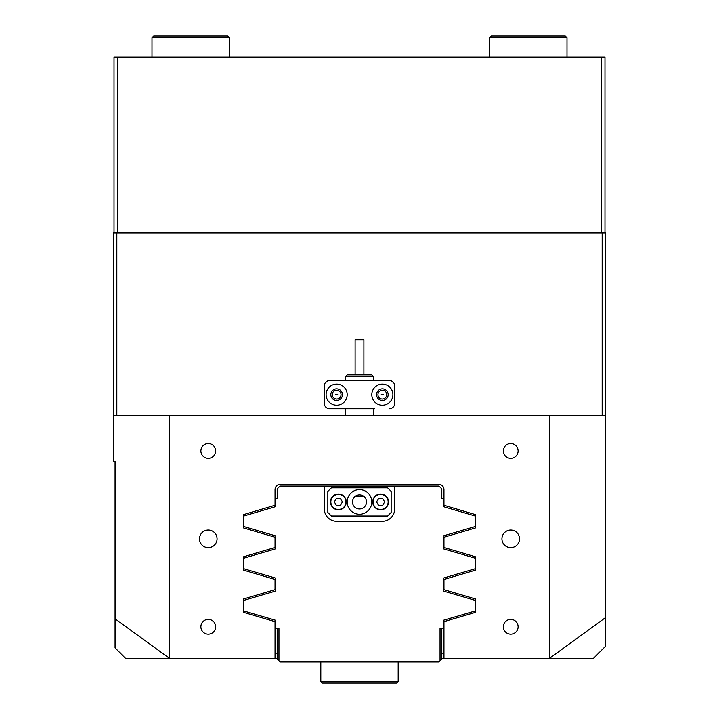 <?xml version="1.0" encoding="UTF-8"?>
<svg xmlns="http://www.w3.org/2000/svg" width="719" height="719" viewBox="0 0 719 719"><rect width="100%" height="100%" fill="white"/><g stroke="black" fill="none" stroke-linecap="round" stroke-linejoin="round"><path stroke-width="1.08" d="M217.066 538.864A8.79 8.79 0 0 0 208.276 530.065A8.79 8.79 0 0 0 199.487 538.864A8.79 8.79 0 0 0 208.276 547.653A8.79 8.79 0 0 0 217.066 538.864M519.513 538.864A8.79 8.79 0 0 0 510.724 530.065A8.79 8.79 0 0 0 501.934 538.864A8.79 8.79 0 0 0 510.724 547.653A8.79 8.79 0 0 0 519.513 538.864M215.664 626.779A7.388 7.388 0 0 0 208.276 619.392A7.388 7.388 0 0 0 200.889 626.779A7.388 7.388 0 0 0 208.276 634.167A7.388 7.388 0 0 0 215.664 626.779M215.664 450.939A7.388 7.388 0 0 0 208.276 443.551A7.388 7.388 0 0 0 200.889 450.939A7.388 7.388 0 0 0 208.276 458.327A7.388 7.388 0 0 0 215.664 450.939M518.111 450.939A7.388 7.388 0 0 0 510.724 443.551A7.388 7.388 0 0 0 503.336 450.939A7.388 7.388 0 0 0 510.724 458.327A7.388 7.388 0 0 0 518.111 450.939M518.111 626.779A7.388 7.388 0 0 0 510.724 619.392A7.388 7.388 0 0 0 503.336 626.779A7.388 7.388 0 0 0 510.724 634.167A7.388 7.388 0 0 0 518.111 626.779M341.04 394.668A4.395 4.395 0 0 0 336.645 390.273A4.395 4.395 0 0 0 332.241 394.668A4.395 4.395 0 0 0 336.645 399.063A4.395 4.395 0 0 0 341.04 394.668M337.768 394.668L335.512 394.668L337.768 394.668M386.759 394.668A4.395 4.395 0 0 0 382.355 390.273A4.395 4.395 0 0 0 377.96 394.668A4.395 4.395 0 0 0 382.355 399.063A4.395 4.395 0 0 0 386.759 394.668M383.488 394.668L381.232 394.668L383.488 394.668M277.201 658.433L275.044 658.433L275.044 621.656L243.283 612.291L243.283 599.062L275.044 589.697L275.044 579.46L243.283 570.095L243.283 556.865L275.044 547.501L275.044 537.255L243.283 527.89L243.283 514.66L275.044 505.295L275.044 489.621A5.276 5.276 0 0 1 280.32 484.345L438.68 484.345A5.276 5.276 0 0 1 443.956 489.621L443.956 505.295L475.717 514.66L475.717 527.89L443.956 537.255L443.956 547.501L475.717 556.865L475.717 570.095L443.956 579.46L443.956 589.697L475.717 599.062L475.717 612.291L443.956 621.656L443.956 658.433L593.373 658.433L605.677 646.12L605.677 415.771L549.406 415.771L549.406 658.424L605.677 617.486M125.627 658.433L115.076 647.882L115.076 461.49L113.323 461.49L113.323 415.771L169.594 415.771L169.594 658.424L125.627 658.433M275.044 658.433L169.603 658.433L115.076 618.816M549.406 415.771L169.594 415.771M113.323 415.771L113.323 232.893L116.838 232.893L116.838 415.771M602.163 415.771L602.163 232.893L605.677 232.893L605.677 415.771M602.163 232.893L116.838 232.893M443.201 578.148L475.556 568.666L475.556 558.286L443.201 548.804L443.201 535.943L475.556 526.47L475.556 516.08L443.201 506.607L443.201 498.42L441.799 498.42L441.799 488.92L438.976 486.107L280.024 486.107L277.201 488.92L277.201 498.42L275.799 498.42L275.799 506.607L243.444 516.08L243.444 526.47L275.799 535.943L275.799 548.804L243.444 558.286L243.444 568.666L275.799 578.148L275.799 591.009L243.444 600.491L243.444 610.871L275.799 620.353L275.799 628.541L278.963 628.541L278.963 660.896L280.024 661.947L438.976 661.947L440.037 660.896L440.037 628.541L443.201 628.541L443.201 620.353L475.556 610.871L475.556 600.491L443.201 591.009L443.201 578.148L443.201 591.009M355.105 374.896L355.105 339.728L363.895 339.728L363.895 374.896M347.187 374.896L371.813 374.896L373.565 376.657L345.435 376.657L347.187 374.896M396.78 683.05L322.22 683.05L320.818 681.639L398.182 681.639L396.78 683.05M443.956 658.433L441.799 658.433M443.956 653.158L441.799 653.158M277.201 653.158L275.044 653.158M371.813 394.668A10.551 10.551 0 0 0 382.355 405.219A10.551 10.551 0 0 0 392.907 394.668A10.551 10.551 0 0 0 382.355 384.117A10.551 10.551 0 0 0 371.813 394.668M376.558 394.668A5.806 5.806 0 0 0 382.355 400.474A5.806 5.806 0 0 0 388.161 394.668A5.806 5.806 0 0 0 382.355 388.862A5.806 5.806 0 0 0 376.558 394.668M326.093 394.668A10.551 10.551 0 0 0 336.645 405.219A10.551 10.551 0 0 0 347.187 394.668A10.551 10.551 0 0 0 336.645 384.117A10.551 10.551 0 0 0 326.093 394.668M330.839 394.668A5.806 5.806 0 0 0 336.645 400.474A5.806 5.806 0 0 0 342.442 394.668A5.806 5.806 0 0 0 336.645 388.862A5.806 5.806 0 0 0 330.839 394.668M394.668 385.878L394.668 403.458L394.668 385.878A5.276 5.276 0 0 0 389.392 380.603L329.608 380.603A5.276 5.276 0 0 0 324.332 385.878L324.332 403.458A5.276 5.276 0 0 0 329.608 408.734L374.752 408.734M374.752 380.603L389.392 380.603M389.392 408.734A5.276 5.276 0 0 0 394.668 403.458M352.112 487.868L352.112 486.107M366.888 486.107L366.888 487.868M354.844 496.658L364.156 496.658M443.201 535.943L443.201 548.804M324.332 486.107L324.332 508.962A12.313 12.313 0 0 0 336.645 521.275L382.355 521.275A12.313 12.313 0 0 0 394.668 508.962L394.668 486.107M275.799 535.943L275.799 548.804M275.799 578.148L275.799 591.009M278.963 660.896L277.201 659.134L277.201 628.541M441.799 628.541L441.799 659.134L440.037 660.896M366.537 501.934A7.037 7.037 0 0 0 359.5 494.897A7.037 7.037 0 0 0 352.463 501.934A7.037 7.037 0 0 0 359.5 508.962A7.037 7.037 0 0 0 366.537 501.934M371.813 501.934A12.313 12.313 0 0 0 359.5 489.621A12.313 12.313 0 0 0 347.187 501.934A12.313 12.313 0 0 0 359.5 514.238A12.313 12.313 0 0 0 371.813 501.934M391.154 491.383L391.154 512.485L387.631 515.999L331.369 515.999L327.846 512.485L327.846 491.383L331.369 487.868L387.631 487.868L391.154 491.383M346.315 501.934A7.909 7.909 0 0 1 338.397 509.843A7.909 7.909 0 0 1 330.488 501.934A7.909 7.909 0 0 1 338.397 494.016A7.909 7.909 0 0 1 346.315 501.934A7.909 7.909 0 0 0 338.397 494.016A7.909 7.909 0 0 0 330.488 501.934M334.353 501.934L336.375 505.439L340.42 505.439L342.442 501.934L340.42 498.429L336.375 498.429L334.353 501.934M388.512 501.934A7.909 7.909 0 0 1 380.603 509.843A7.909 7.909 0 0 1 372.685 501.934A7.909 7.909 0 0 1 380.603 494.016A7.909 7.909 0 0 1 388.512 501.934A7.909 7.909 0 0 0 380.603 494.016A7.909 7.909 0 0 0 372.685 501.934M376.558 501.934L378.58 505.439L382.625 505.439L384.647 501.934L382.625 498.429L378.58 498.429L376.558 501.934M114.024 232.893L114.024 57.053L604.976 57.053L604.976 232.893M117.539 57.053L117.539 232.893L601.461 232.893L601.461 57.053M153.767 35.95L227.617 35.95L229.379 37.712L152.006 37.712L153.767 35.95M491.383 35.95L565.233 35.95L566.994 37.712L489.621 37.712L491.383 35.95M330.839 501.934A7.558 7.558 0 0 0 338.397 509.492A7.558 7.558 0 0 0 345.956 501.934A7.558 7.558 0 0 0 338.397 494.375A7.558 7.558 0 0 0 330.839 501.934M373.044 501.934A7.558 7.558 0 0 0 380.603 509.492A7.558 7.558 0 0 0 388.161 501.934A7.558 7.558 0 0 0 380.603 494.375A7.558 7.558 0 0 0 373.044 501.934M345.435 415.771L345.435 408.734M345.435 380.603L345.435 376.657M373.565 415.771L373.565 408.734M373.565 380.603L373.565 376.657M398.182 661.947L398.182 681.639M320.818 661.947L320.818 681.639M152.006 57.053L152.006 37.712M229.379 57.053L229.379 37.712M489.621 57.053L489.621 37.712M566.994 57.053L566.994 37.712"/></g></svg>
